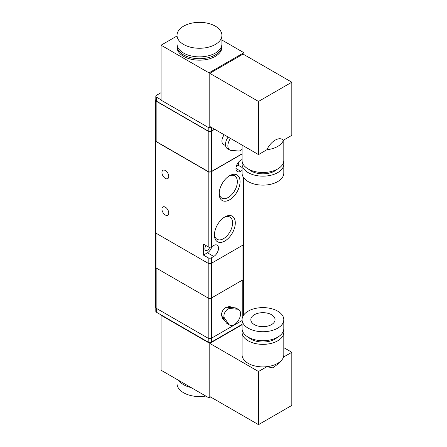 <?xml version="1.0" encoding="UTF-8"?>
<svg xmlns="http://www.w3.org/2000/svg" width="447" height="447" viewBox="0 0 447 447"><rect width="100%" height="100%" fill="white"/><g stroke="black" fill="none" stroke-linecap="round" stroke-linejoin="round"><path stroke-width="0.67" d="M242.313 330.473A20.869 12.047 0 0 0 242.073 332.305L242.073 354.845A20.869 12.047 0 0 0 248.186 363.361A20.869 12.047 0 0 0 266.881 366.674L258.5 371.518L258.5 424.65L291.818 405.412L291.818 352.275L283.437 357.119A20.869 12.047 0 0 0 283.811 354.845L283.811 332.305A20.869 12.047 0 0 0 283.566 330.473M291.818 352.275L283.811 347.654M258.5 371.518L209.788 343.391L242.073 324.751M281.99 359.762L279.828 362.556L272.854 367.875L266.881 366.674A20.869 12.047 0 0 0 281.99 359.762A20.869 12.047 0 0 0 283.437 357.119M155.813 307.961L155.813 311.33A2.246 1.296 0 0 0 156.472 312.246L208.201 342.111A2.246 1.296 0 0 0 209.766 342.491L208.995 342.933L208.995 397.903L210.582 396.986M258.5 424.65L209.788 396.528L209.788 343.391M209.766 342.491A2.246 1.296 0 0 0 211.375 342.111L242.073 324.382M258.5 154.584L266.881 149.739C271.027 140.922 279.319 136.156 283.437 140.185L291.818 135.346L291.818 82.209L258.5 101.447L258.5 154.584L209.788 126.456L209.788 73.325L243.107 54.087L291.818 82.209M243.9 54.545L243.9 52.712L208.995 72.867L208.995 127.831L210.582 126.914M161.071 92.652L156.472 95.312A2.246 1.296 0 0 0 155.813 96.228A2.246 1.296 0 0 0 156.472 97.144L161.071 99.798M155.495 139.9A2.246 1.296 0 0 0 155.182 140.565A2.246 1.296 0 0 0 155.835 141.481L208.201 171.715L208.201 246.833L203.441 244.084L203.441 255.081L207.408 252.79L213.755 256.455L211.375 257.83A2.246 1.296 180 0 1 208.201 257.83L208.201 263.322A2.246 1.296 0 0 0 211.375 263.322L243.107 245.001A2.246 1.296 0 0 0 243.766 244.084L243.766 177.839M236.239 166.519L238.346 165.301L238.346 162.373M238.346 165.301L242.073 167.452M155.182 140.565L155.182 232.177A2.246 1.296 0 0 0 155.835 233.094L208.201 263.322L208.201 298.043A2.246 1.296 0 0 0 211.375 298.043L242.95 279.816A2.246 1.296 0 0 0 243.604 278.9L243.604 244.565M203.441 255.081L208.201 257.83M165.356 178.403A4.822 2.788 -120 0 0 167.77 178.638A4.822 2.788 -120 0 0 167.77 173.067A4.822 2.788 -120 0 0 162.943 170.285A4.822 2.788 -120 0 0 162.205 174.151A4.822 2.788 -120 0 0 165.356 178.403M165.356 215.046A4.822 2.788 -120 0 0 167.77 215.286A4.822 2.788 -120 0 0 167.77 209.716A4.822 2.788 -120 0 0 162.943 206.927A4.822 2.788 -120 0 0 162.205 210.794A4.822 2.788 -120 0 0 165.356 215.046M208.201 246.833A2.246 1.296 0 0 0 211.375 246.833L213.755 245.459A6.733 3.889 120 0 1 217.119 245.129A6.733 3.889 120 0 1 218.153 250.521A6.733 3.889 120 0 1 213.755 256.455M208.201 171.715A2.246 1.296 0 0 0 211.375 171.715L242.073 153.992M224.858 216.918L224.858 216.918A14.762 8.521 120 0 0 214.42 234.999A14.762 8.521 120 0 0 224.858 241.022A14.762 8.521 120 0 0 235.301 222.941A14.762 8.521 120 0 0 224.858 216.918L224.858 216.918M229.618 175.693L229.618 175.693A14.762 8.521 120 0 0 219.181 193.774A14.762 8.521 120 0 0 229.618 199.798A14.762 8.521 120 0 0 240.056 181.717A14.762 8.521 120 0 0 229.618 175.693L229.618 175.693M242.073 159.484L240.726 160.261A6.733 3.889 120 0 0 236.329 166.195A6.733 3.889 120 0 0 237.363 171.587A6.733 3.889 120 0 0 240.726 171.257L242.073 170.48M155.813 99.592A2.246 1.296 0 0 0 155.495 100.257L155.495 140.565A2.246 1.296 0 0 0 156.154 141.481L208.201 171.531A2.246 1.296 0 0 0 211.375 171.531L242.073 153.807M207.408 252.79A6.733 3.889 120 0 0 211.895 246.532M206.05 245.593A3.593 2.073 120 0 0 205.609 250.404A3.593 2.073 120 0 0 209.704 247.213M219.203 192.948A12.84 7.415 120 0 0 221.841 198.082A12.84 7.415 120 0 0 234.681 190.668A12.84 7.415 120 0 0 234.681 175.839A12.84 7.415 120 0 0 228.92 176.124M214.443 234.172A12.84 7.415 120 0 0 217.08 239.307A12.84 7.415 120 0 0 229.92 231.892A12.84 7.415 120 0 0 229.92 217.063A12.84 7.415 120 0 0 224.159 217.348M155.495 100.257A2.246 1.296 0 0 0 156.154 101.173L208.201 131.222A2.246 1.296 0 0 0 211.375 131.222L214.705 129.3M225.579 145.644L223.433 144.409A7.292 4.213 -60 0 1 224.221 134.793M214.549 129.205L211.375 131.038A2.246 1.296 0 0 1 208.201 131.038L156.472 101.173A2.246 1.296 0 0 1 155.813 100.257L155.813 96.228M209.766 127.389A2.246 1.296 0 0 0 211.023 127.171M230.507 138.419A8.974 5.18 120 0 0 229.736 149.991A8.974 5.18 120 0 0 231.082 150.399L238.609 150.991A5.61 3.241 120 0 0 242.073 149.248M228.126 137.045A8.974 5.18 120 0 0 227.355 148.616L229.736 149.991M208.995 127.831L161.071 100.167L161.071 45.197L177.034 35.983M243.9 52.712L221.913 40.018M221.913 45.75L221.913 47.214A22.439 12.957 180 0 1 208.062 59.183A22.439 12.957 180 0 1 183.605 56.378A22.439 12.957 180 0 1 177.034 47.214L177.034 45.75A22.439 12.957 0 0 0 183.605 54.908A22.439 12.957 0 0 0 208.062 57.719A22.439 12.957 0 0 0 221.913 45.75A22.439 12.957 0 0 0 221.857 44.834M208.995 72.867L161.071 45.197M177.09 44.834A22.439 12.957 0 0 0 177.034 45.75M177.034 35.307L177.034 43.918A22.439 12.957 0 0 0 183.605 53.076A22.439 12.957 0 0 0 208.062 55.886A22.439 12.957 0 0 0 221.913 43.918L221.913 35.307A22.439 12.957 0 0 0 199.474 22.35A22.439 12.957 0 0 0 177.034 35.307A22.439 12.957 0 0 0 183.605 44.465A22.439 12.957 0 0 0 208.062 47.276A22.439 12.957 0 0 0 221.913 35.307M258.5 101.447L209.788 73.325M242.313 162.278A20.869 12.047 0 0 0 242.073 164.11L242.073 173.09A20.869 12.047 0 0 0 248.186 181.605A20.869 12.047 0 0 0 270.927 184.22A20.869 12.047 0 0 0 283.811 173.09L283.811 164.11A20.869 12.047 0 0 0 283.566 162.278M242.073 164.11A20.869 12.047 0 0 0 248.186 172.631A20.869 12.047 0 0 0 270.927 175.241A20.869 12.047 0 0 0 283.811 164.11M248.61 169.201A16.83 9.717 0 0 0 251.041 170.977A16.83 9.717 0 0 0 277.274 169.201M242.073 145.096L242.073 160.445A20.869 12.047 0 0 0 248.186 168.966A20.869 12.047 0 0 0 270.927 171.575A20.869 12.047 0 0 0 283.811 160.445L283.811 139.967M266.881 149.739A20.869 12.047 0 0 0 283.437 140.185M155.338 232.658L155.338 266.988A2.246 1.296 0 0 0 155.997 267.904L208.201 298.043L208.201 338.262A2.246 1.296 0 0 0 211.375 338.262L242.073 320.538M155.495 267.468L155.495 307.296A2.246 1.296 0 0 0 156.154 308.212L208.201 338.262L208.201 342.111M224.528 320.197L223.433 319.566A7.292 4.213 -60 0 1 221.924 316.398M227.227 307.218A7.292 4.213 -60 0 1 230.73 306.938L231.82 307.57M238.709 309.603L236.329 308.229A8.974 5.18 120 0 0 234.977 307.815L227.456 307.223A5.61 3.241 120 0 0 222.69 310.715A5.61 3.241 120 0 0 222.047 316.593L226.322 322.807A8.974 5.18 120 0 0 227.355 323.773L229.736 325.148A8.974 5.18 120 0 0 238.709 319.968A8.974 5.18 120 0 0 238.709 309.603A8.974 5.18 120 0 0 237.357 309.19L229.836 308.598A5.61 3.241 120 0 0 225.07 312.09A5.61 3.241 120 0 0 224.428 317.962L228.702 324.181A8.974 5.18 120 0 0 229.736 325.148M208.995 397.903L161.071 370.233L161.071 315.269L161.389 315.085M208.995 342.933L161.071 315.269M177.034 379.447L177.034 383.61A22.439 12.957 0 0 0 183.605 392.768A22.439 12.957 0 0 0 205.776 396.042M178.655 380.386A22.439 12.957 0 0 0 183.605 384.711A22.439 12.957 0 0 0 191.093 387.566M242.073 332.305A20.869 12.047 0 0 0 248.186 340.826A20.869 12.047 0 0 0 270.927 343.436A20.869 12.047 0 0 0 283.811 332.305M248.61 337.401A16.83 9.717 0 0 0 251.041 339.178A16.83 9.717 0 0 0 277.274 337.401M242.073 319.666L242.073 328.64A20.869 12.047 0 0 0 248.186 337.161A20.869 12.047 0 0 0 270.927 339.776A20.869 12.047 0 0 0 283.811 328.64L283.811 319.666A20.869 12.047 0 0 0 262.942 307.614A20.869 12.047 0 0 0 242.073 319.666A20.869 12.047 0 0 0 248.186 328.182A20.869 12.047 0 0 0 270.927 330.797A20.869 12.047 0 0 0 283.811 319.666M254.371 324.611A12.119 6.996 0 0 0 267.58 326.126A12.119 6.996 0 0 0 275.061 319.666A12.119 6.996 0 0 0 262.942 312.671A12.119 6.996 0 0 0 250.823 319.666A12.119 6.996 0 0 0 254.371 324.611M211.375 257.83L211.375 342.111M243.107 176.833L243.107 245.001M155.835 141.481L155.835 233.094M211.375 171.715L211.375 246.833M235.966 168.508L240.726 171.257M156.154 101.173L156.154 141.481M208.201 131.222L208.201 171.531M211.375 131.222L211.375 171.531M156.472 97.144L156.472 101.173M208.201 127.373L208.201 131.038M211.375 127.373L211.375 131.038M155.997 267.904L155.997 233.183M242.95 279.816L242.95 245.096M156.154 308.212L156.154 267.999M242.788 316.532L242.788 279.906M228.702 324.181L226.322 322.807M224.428 317.962L222.047 316.593M237.357 309.19L234.977 307.815M229.836 308.598L227.456 307.223M156.472 312.246L156.472 308.396M243.447 315.364L243.447 279.375"/></g></svg>
